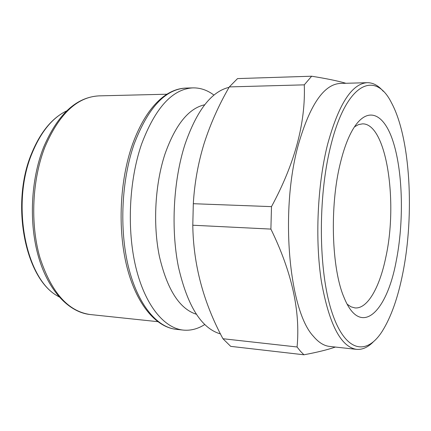 <?xml version="1.0" encoding="UTF-8"?>
<svg xmlns="http://www.w3.org/2000/svg" width="431" height="431" viewBox="0 0 431 431"><rect width="100%" height="100%" fill="white"/><g stroke="black" fill="none" stroke-linecap="round" stroke-linejoin="round"><path stroke-width="0.65" d="M354.395 126.897L358.425 124.634L362.428 123.869C386.435 123.077 398.212 201.773 385.799 257.323C379.646 287.455 367.471 309.124 354.972 307.917L351.044 306.829L347.214 304.248M396.116 261.612C386.585 312.793 360.413 338.039 344.094 297.611C331.584 268.939 329.543 206.066 340.345 163.133C343.248 151.179 346.718 141.217 350.753 133.26C365.655 104.216 384.016 111.855 393.476 142.769C403.039 173.666 403.939 222.719 396.116 261.612M330.685 146.087C346.163 82.596 375.164 69.86 391.477 102.788C410.425 137.721 414.627 214.778 402.769 273.356C397.91 297.853 391.057 317.157 382.222 331.277C366.345 356.232 344.892 352.353 331.714 311.554C318.461 271.104 317.755 197.382 330.685 146.087M383.288 91.324C378.353 85.516 373.014 82.639 367.271 82.687C351.825 83.592 338.572 104.259 327.501 144.692C317.41 184.953 314.942 239.825 321.386 281.438C329.074 324.187 340.77 346.826 356.469 349.352C362.191 349.87 367.745 347.434 373.133 342.047M367.271 82.687L340.204 83.442C323.88 84.374 309.943 104.749 298.392 144.574C279.773 210.624 288.91 310.676 313.391 336.272C318.574 342.446 323.961 345.829 329.559 346.416L356.469 349.352M345.894 83.28C337.899 80.942 326.482 78.587 311.651 76.217L304.286 84.848C305.708 122.997 294.777 163.591 271.492 206.632L270.894 229.093C291.787 271.821 300.509 311.117 297.072 346.982L300.45 351.238L303.925 354.783L230.704 346.362L222.935 338.728C203.378 302.384 193.325 264.553 192.792 225.224L193.314 203.707L271.492 206.632M311.651 76.217L237.546 78.587L229.308 86.911C218.808 105.062 210.398 123.939 204.095 143.55C198.088 163.171 194.494 183.223 193.314 203.707M229.06 87.348C211.443 91.469 196.757 110.465 185.001 144.331C173.391 180.287 170.757 228.742 178.407 266.837C187.469 306.129 201.492 328.487 220.478 333.917M204.666 324.581C197.732 328.972 190.572 330.809 183.191 330.087C163.92 328.088 144.945 304.981 135.83 267.236C126.746 229.534 129.047 180.384 141.562 144.153C155.338 107.702 172.481 88.942 192.996 87.881C200.415 87.762 207.403 90.171 213.959 95.106M204.687 104.771C188.659 108.3 175.433 124.694 165.014 153.959C155.02 184.166 152.795 224.357 159.389 256.37C167.169 289.47 179.441 308.747 196.207 314.199M270.894 229.093L192.792 225.224M297.072 346.982L222.935 338.728M303.925 354.783C317.022 352.353 327.495 349.773 335.356 347.052M304.286 84.848L229.308 86.911M59.117 296.927L57.393 295.887C25.504 278.485 10.797 203.222 32.163 153.037C40.573 132.7 51.472 118.951 64.849 111.796L66.654 110.902M45.066 146.659L43.94 149.438M157.698 321.661L90.144 314.522C68.05 311.397 51.278 292.331 39.846 257.334C30.1 223.398 32.158 179.447 44.98 146.874C59.176 113.924 77.187 96.927 99.001 95.871L166.91 94.217M183.191 330.087L176.182 329.327C156.744 327.301 137.602 304.264 128.39 266.676C119.215 229.125 121.515 180.201 134.111 144.121C147.978 107.825 165.256 89.142 185.955 88.075L192.996 87.881M176.182 329.327C155.569 327.102 136.077 303.645 126.789 266.353C117.523 229.033 119.753 180.627 132.371 144.697L132.861 143.302M58.864 296.636L57.393 295.887C24.847 277.984 10.398 203.335 31.673 153.312C40.088 132.958 51.149 119.118 64.849 111.796L66.374 111.171M90.144 314.522C68.804 312.297 48.412 290.828 38.569 257.081C28.748 223.323 30.752 179.781 43.579 147.316C57.781 114.274 76.255 97.126 99.001 95.871M132.371 144.697C141.266 120.281 152.736 103.488 166.77 94.308C173.111 90.348 179.506 88.274 185.955 88.075"/></g></svg>
